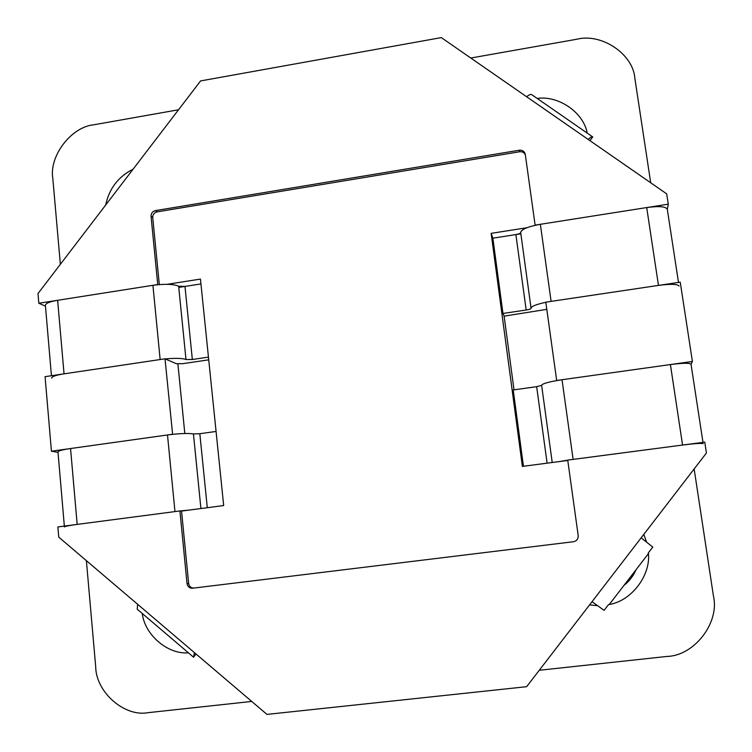 <?xml version="1.0" encoding="UTF-8"?>
<svg xmlns="http://www.w3.org/2000/svg" width="752" height="752" viewBox="0 0 752 752"><rect width="100%" height="100%" fill="white"/><g stroke="black" fill="none" stroke-linecap="round" stroke-linejoin="round"><path stroke-width="1.13" d="M105.712 205.005C109.125 188.649 118.261 176.701 133.123 169.153M694.152 468.957L713.451 596.092C719.833 622.665 694.303 655.81 666.977 656.44L539.259 670.276M251.732 701.437L148.379 712.633C124.512 717.342 95.899 692.113 95.701 666.723L86.386 560.654M60.357 264.319L52.819 178.468C48.974 156.031 71.252 126.872 93.85 124.776L178.525 109.773M470.78 58.026L576.784 39.245C601.459 32.797 633.316 54.069 634.885 78.528L650.706 182.774M589.916 140.624L592.755 136.93L537.154 98.427C558.482 95.269 583.608 112.48 587.18 133.066M537.154 98.427L531.692 94.649C530.809 94.056 529.126 94.752 526.626 96.745M137.644 604.298L137.221 609.176L188.404 652.811C167.734 654.635 144.722 634.829 142.25 613.463M188.404 652.811L193.574 657.21L196.028 654.005M597.332 605.651L589.549 604.909M641.155 537.83L652.774 547.089L648.374 552.805C651.119 575.449 631.06 601.506 608.481 604.646L604.091 610.351L592.04 601.675M643.778 534.428L646.57 542.042M609.505 604.194L608.481 604.646M648.374 552.805L648.243 553.848M541.637 385.315L541.619 385.24C542.681 383.501 549.477 381.659 562.026 379.732L670.408 364.56C682.722 362.981 689.593 362.868 691.022 364.231L702.988 442.364M703.195 443.708C701.86 443.05 694.98 443.492 682.562 445.043L573.118 459.387L562.026 379.732M567.732 460.149L559.027 461.606M541.637 385.381L536.655 386.678L513.221 389.95L523.458 466.268M51.437 375.718L45.393 305.368C45.693 303.291 49.773 301.608 57.631 300.302L152.919 285.299L160.148 359.541L64.042 373.838C56.118 375.069 51.982 376.489 51.634 378.096M152.919 285.299C164.998 283.739 173.571 284.04 178.647 286.211L184.983 286.437L192.343 359.503L208.454 357.115M192.343 359.503L185.988 359.512C182.576 358.225 175.658 358.018 165.224 358.911M172.612 434.327L165.017 358.817L176.372 363.714L182.68 363.686L208.727 359.832M194.448 652.661L193.574 657.21M64.418 526.964C64.86 526.334 69.109 525.479 77.174 524.407L174.972 511.586L167.499 434.966L70.556 448.53C62.557 449.687 58.365 450.824 57.979 451.952L64.343 526.09M207.289 507.703L199.825 433.707L216.078 431.441M199.825 433.707L193.443 433.951C188.423 433.086 179.775 433.425 167.499 434.966M189.673 510.016L180.123 510.956M592.755 136.93C592.059 136.46 590.527 137.287 588.139 139.393M678.492 282.423L667.278 209.169C665.652 206.471 658.799 205.935 646.711 207.561L540.359 224.303L551.103 301.383L658.461 285.403C670.662 283.805 677.524 284.021 679.056 286.061M520.694 232.669C520.309 233.44 518.701 234.069 515.881 234.568L526.184 310.012L502.966 313.452L504.122 316.141L546.798 309.354M526.184 310.012C529.211 309.514 530.846 308.95 531.091 308.339L531.053 308.217C531.213 306.374 536.129 304.4 545.82 302.295M520.685 232.556L520.666 232.424C521.503 229.275 528.073 226.568 540.359 224.303M502.966 313.452L492.87 238.177L491.141 233.355L526.776 227.743M624.057 585.3C629.377 581.127 633.372 575.929 636.051 569.715M556.668 380.484L692.404 361.477L680.24 282.169L545.802 302.172L556.696 380.568M167.329 284.284L200.446 279.077L223.673 505.56L181.542 511.078L188.649 583.458L187.032 583.599L179.916 510.937L181.542 511.078M177.904 363.959L184.813 433.481M567.769 460.459L522.377 466.409L491.141 233.355M514.011 389.837L504.122 316.141M520.854 233.797L492.87 238.177M193.546 588.102C190.764 587.801 189.128 586.259 188.649 583.458M525.375 154.968C524.247 152.543 522.367 151.462 519.717 151.744L157.027 211.876L155.354 210.626L519.388 150.203C522.405 149.977 524.351 151.265 525.234 154.075L535.142 225.29M45.458 306.139L38.822 303.263L157.741 284.547L151.049 216.256L152.731 217.488C152.759 214.536 154.188 212.666 157.027 211.876M152.731 217.488L159.311 284.547M200.944 283.927L178.769 287.405M165.017 358.817L45.073 376.667L51.427 451.209L172.405 434.28M51.427 451.209L58.017 452.366M179.916 510.937L57.876 526.936L58.75 537.125L266.96 714.4L526.635 686.689L706.429 452.995L704.765 442.138L567.722 460.102L578.203 535.621C578.307 538.94 576.737 540.97 573.513 541.722L192.437 588.233C189.438 588.196 187.633 586.654 187.032 583.599M151.049 216.256C151.077 213.295 152.506 211.415 155.354 210.626M667.306 209.338L668.274 204.168L666.695 193.866L441.321 37.6L200.596 80.915L37.995 293.562L38.822 303.263M535.114 225.13L668.274 204.168M691.041 364.335L692.404 361.477M682.562 445.043L670.408 364.56M536.655 386.678L547.108 463.166M57.631 300.302L64.042 373.838M178.647 286.211L185.988 359.512M70.556 448.53L77.174 524.407M193.443 433.951L200.916 508.54M658.461 285.403L646.711 207.561M519.388 150.203L519.717 151.744M609.496 604.223L648.262 553.839M552.222 462.499L541.619 385.24M520.666 232.424L531.053 308.217"/></g></svg>

